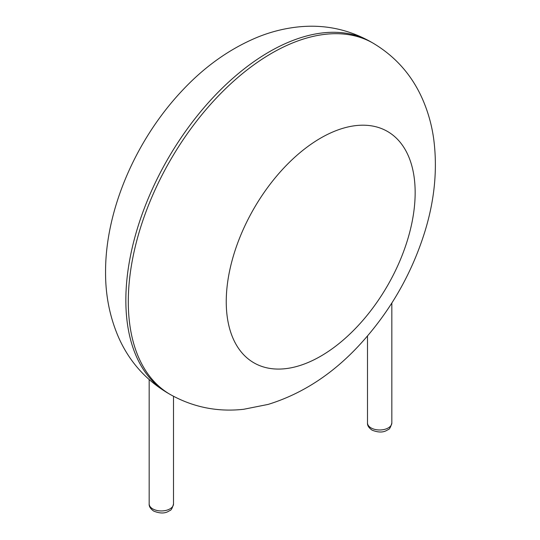 <?xml version="1.0" encoding="UTF-8"?>
<svg xmlns="http://www.w3.org/2000/svg" width="540" height="540" viewBox="0 0 540 540"><rect width="100%" height="100%" fill="white"/><g stroke="black" fill="none" stroke-linecap="round" stroke-linejoin="round"><path stroke-width="0.81" d="M128.297 301.664A202.838 117.113 -60 0 1 216.837 97.538A202.838 117.113 -60 0 1 373.147 43.193C395.523 56.552 411.986 75.209 422.537 99.178C428.018 111.699 431.73 124.889 433.667 138.739C437.623 168.777 434.693 199.719 424.892 231.566C411.683 273.956 390.076 311.54 360.086 344.331C333.031 373.788 302.38 393.815 268.124 404.413L243.702 409.28C217.593 412.182 193.131 407.261 170.309 394.524A202.838 117.113 -60 0 1 128.297 301.664M170.309 394.524L167.859 393.107A202.838 117.113 -60 0 1 125.847 300.254A202.838 117.113 -60 0 1 214.387 96.127A202.838 117.113 -60 0 1 370.697 41.782L373.147 43.193M226.247 301.664A133.576 77.119 -60 0 1 367.929 125.415A133.576 77.119 -60 0 1 367.929 314.321A133.576 77.119 -60 0 1 226.247 301.664M391.838 422.948C390.71 427.221 389.441 429.462 388.037 429.658C386.6 430.36 382.361 434.261 372.067 430.144C368.793 427.842 367.268 425.439 367.497 422.948A12.17 7.027 0 0 0 371.061 427.916A12.17 7.027 0 0 0 384.325 429.442A12.17 7.027 0 0 0 391.838 422.948L391.838 303.035M173.509 503.915C172.375 508.194 171.113 510.428 169.709 510.624C168.271 511.326 164.032 515.234 153.738 511.11C150.464 508.808 148.939 506.405 149.168 503.915A12.17 7.027 0 0 0 152.732 508.882A12.17 7.027 0 0 0 165.996 510.408A12.17 7.027 0 0 0 173.509 503.915L173.509 396.306M370.697 41.782C347.942 29.079 323.548 24.152 297.52 27C283.932 28.512 270.655 31.887 257.695 37.139C229.703 48.735 204.37 66.744 181.69 91.152C135.851 140.022 105.394 209.871 105.563 271.978C105.428 295.13 109.735 316.845 118.469 337.129C129.019 361.091 145.483 379.755 167.859 393.107M367.497 422.948L367.497 336.002M149.168 503.915L149.168 379.627"/></g></svg>
